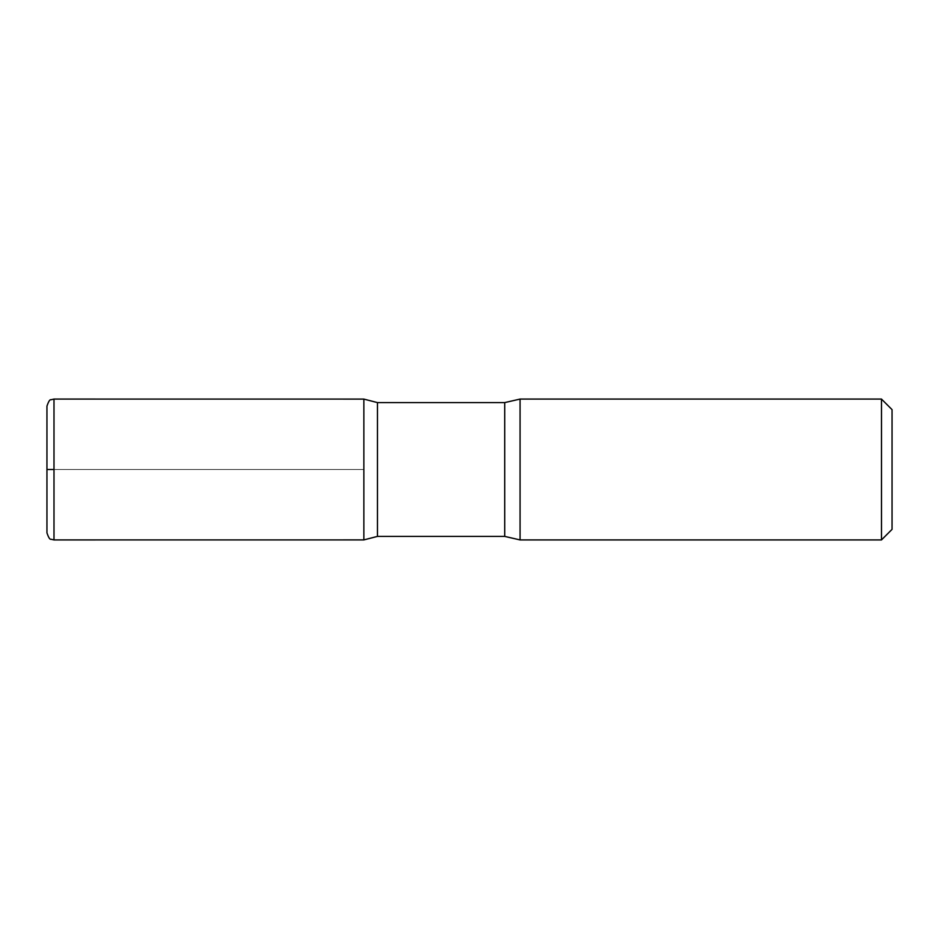 <?xml version="1.0" encoding="UTF-8"?>
<svg xmlns="http://www.w3.org/2000/svg" width="939" height="939" viewBox="0 0 939 939"><rect width="100%" height="100%" fill="white"/><g stroke="black" fill="none" stroke-linecap="round" stroke-linejoin="round"><path stroke-width="0.7" stroke-dasharray="4.7 3.52" d="M892.05 409.639L892.05 529.361M881.486 399.075L881.486 539.925M377.455 402.596L377.455 536.404M363.863 469.5L363.863 539.902L363.863 399.098L363.863 469.5L53.993 469.5L363.863 469.5M520.065 399.075L520.065 539.925M46.95 469.5L46.95 532.883M504.713 402.596L504.713 536.404M53.993 399.075L53.993 539.925"/><path stroke-width="1.41" d="M881.486 399.075L881.486 539.925L892.05 529.361L892.05 409.639L881.486 399.075L520.065 399.075L504.713 402.596L377.455 402.596L363.863 399.098L363.863 539.902L363.863 399.098L53.993 399.075L50.941 399.768C49.896 399.275 48.57 401.399 46.95 406.118L46.95 469.5M881.486 539.925L520.065 539.925L504.713 536.404L377.455 536.404L377.455 402.596M520.065 539.925L520.065 399.075M377.455 536.404L363.863 539.902L53.993 539.925L50.941 539.232C49.896 539.725 48.57 537.601 46.95 532.883L46.95 406.118M53.993 469.5L46.95 469.5L53.993 469.5M504.713 536.404L504.713 402.596M53.993 539.925L53.993 399.075"/></g></svg>
